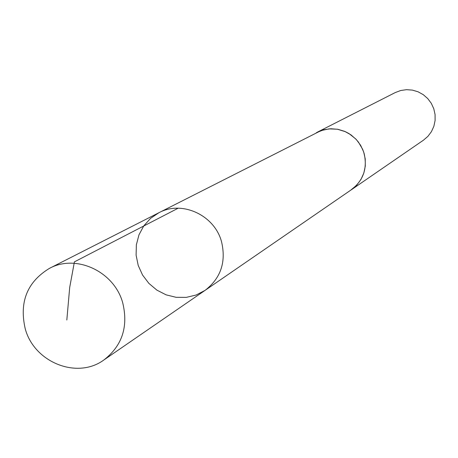 <?xml version="1.0" encoding="UTF-8"?>
<svg xmlns="http://www.w3.org/2000/svg" width="458" height="458" viewBox="0 0 458 458"><rect width="100%" height="100%" fill="white"/><g stroke="black" fill="none" stroke-linecap="round" stroke-linejoin="round"><path stroke-width="0.69" d="M158.932 212.712L321.075 130.593L329.119 128.864L337.391 129.225L345.361 131.669L349.076 133.633L355.66 138.877L358.425 142.072L362.679 149.365L364.099 153.35C367.568 168.372 363.354 180.486 351.458 189.675L205.092 290.355C220.836 278.161 226.315 261.936 221.523 241.669C214.47 215.06 181.935 200.123 158.932 212.712L150.567 218.351L143.789 225.863L138.974 234.839L136.364 244.79L136.106 255.169L138.202 265.428L142.535 275L148.879 283.387L156.888 290.126L166.134 294.855L176.118 297.316L186.309 297.374L196.144 295.015L205.092 290.355C220.836 278.161 226.315 261.936 221.523 241.669C214.47 215.06 181.935 200.123 158.932 212.712L49.424 268.377C76.16 253.721 114.3 271.508 122.733 302.864C128.469 326.743 122.183 345.779 103.88 359.971C77.179 379.648 34.241 362.438 25.247 328.833C19.093 302.097 27.148 281.945 49.424 268.377M316.375 132.688L323.846 129.734L330.808 128.75L337.861 129.293L344.668 131.349L350.925 134.824L356.33 139.558L360.641 145.329L363.652 151.873L365.232 158.886L365.295 166.042L363.847 173.01L360.961 179.462L356.771 185.112L350.605 190.265M317.285 132.202L395.22 92.585L400.698 90.512L406.504 89.676L412.377 90.106L418.045 91.789L423.238 94.651L427.726 98.556L431.299 103.325L433.783 108.741L435.071 114.546L435.1 120.477L433.875 126.259L431.447 131.623L427.932 136.329L423.501 140.148L351.469 189.692M178.173 208.201L74.408 261.867L69.702 287.418L66.828 320.016M205.092 290.355L103.88 359.971"/></g></svg>
